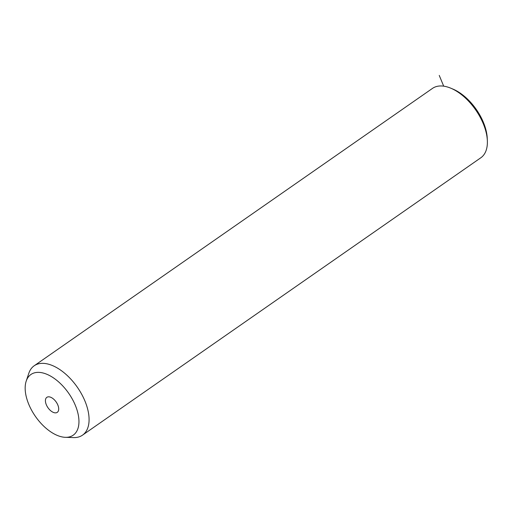 <?xml version="1.0" encoding="UTF-8"?>
<svg xmlns="http://www.w3.org/2000/svg" width="513" height="513" viewBox="0 0 513 513"><rect width="100%" height="100%" fill="white"/><g stroke="black" fill="none" stroke-linecap="round" stroke-linejoin="round"><path stroke-width="0.77" d="M26.208 381.108L28.799 373.342A42.278 23.149 55.1 0 1 34.185 365.775L432.491 88.39A42.278 23.149 55.1 0 1 450.812 88.198L452.992 89.115A39.636 21.7 55.1 0 1 457.776 91.551A39.636 21.7 55.1 0 1 487.247 138.298L487.35 140.658A42.278 23.149 55.1 0 1 480.809 157.78L82.503 435.159A42.278 23.149 55.1 0 1 73.539 437.583L65.35 437.32A36.994 20.257 55.1 0 1 52.704 433.094A36.994 20.257 55.1 0 1 26.208 381.108A36.994 20.257 55.1 0 1 51.415 376.587A36.994 20.257 55.1 0 1 77.976 413.497A36.994 20.257 55.1 0 1 65.35 437.32M450.812 88.198A42.278 23.149 55.1 0 1 455.916 90.795A42.278 23.149 55.1 0 1 487.35 140.658M34.185 365.775A42.278 23.149 55.1 0 1 57.61 368.174A42.278 23.149 55.1 0 1 85.825 403.282A42.278 23.149 55.1 0 1 82.503 435.159M52.217 411.824A9.138 5.002 55.1 0 1 46.119 404.231A9.138 5.002 55.1 0 1 46.837 397.344A9.138 5.002 55.1 0 1 51.903 397.864A9.138 5.002 55.1 0 1 58.001 405.45A9.138 5.002 55.1 0 1 57.283 412.343A9.138 5.002 55.1 0 1 52.217 411.824M443.694 86.158L439.243 75.417"/></g></svg>
